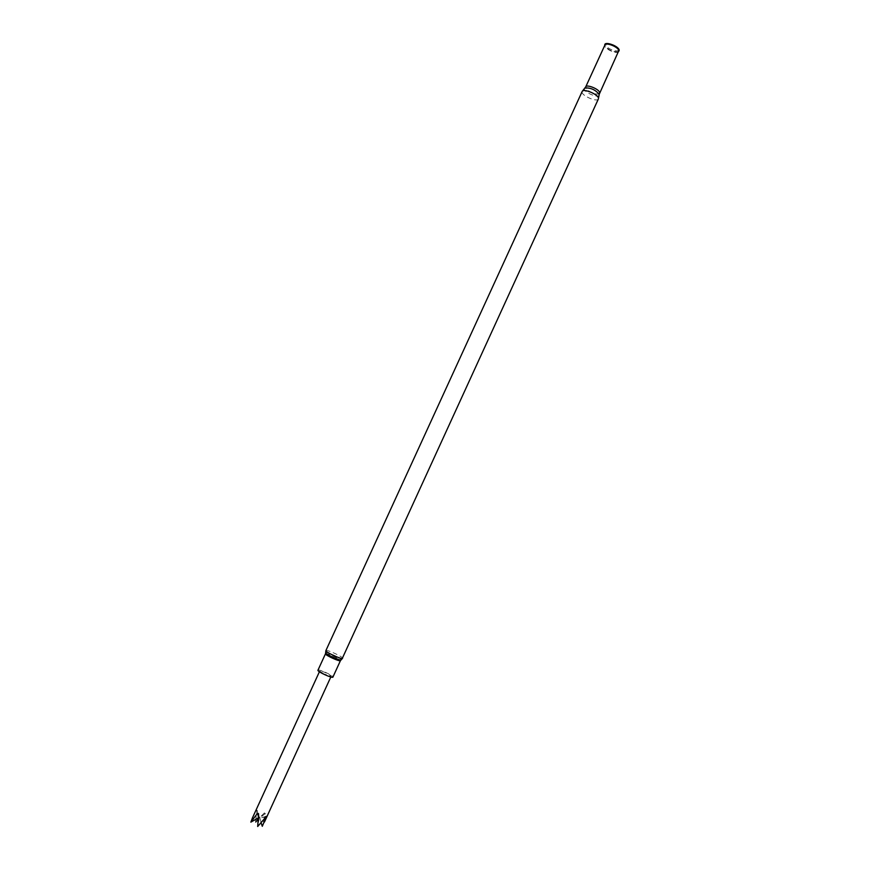 <?xml version="1.0" encoding="UTF-8"?>
<svg xmlns="http://www.w3.org/2000/svg" width="870" height="870" viewBox="0 0 870 870"><rect width="100%" height="100%" fill="white"/><g stroke="black" fill="none" stroke-linecap="round" stroke-linejoin="round"><path stroke-width="0.65" stroke-dasharray="4.35 3.26" d="M323.76 673.891L319.736 671.042C319.975 669.824 331.905 675.283 331.144 676.273L323.76 673.891M317.952 670.226L318.279 670.063C320.475 669.541 333.884 675.968 332.927 677.088M618.592 51.558L618.233 51.743C612.73 52.037 608.282 50.003 604.911 45.642L604.813 45.251M618.516 49.47C618.961 53.222 606.368 48.764 605.966 45.022C605.4 41.205 618.189 45.718 618.516 49.47M252.594 817.561L256.498 810.307L257.15 810.285L255.421 821.791L264.393 812.939L265.285 813.526L262.218 826.108M264.393 812.939L257.901 819.344M265.285 813.526L259.097 818.561L257.15 810.285M261.065 822.661L260.108 818.322L265.72 816.582M256.498 810.307L258.564 817.756L258.042 818.083M258.564 813.722L259.456 818.344L258.27 816.114M265.861 816.386L259.456 818.344L257.389 826.239M598.386 98.952C597.103 102.714 580.127 94.939 582.139 91.524M325.869 650.64L326.217 650.488C328.61 650.064 343.574 657.198 342.584 658.296M599.202 94.591C600.104 99.452 581.78 91.6 584.586 88.316M599.528 93.231C598.429 96.472 583.987 89.849 585.717 86.902M618.613 51.515L618.668 51.395C617.428 54.941 603.008 48.339 604.889 45.088L604.824 45.207M618.233 51.743L618.004 51.895C612.6 52.189 608.25 50.188 604.944 45.914L604.911 45.642M325.489 653.772L325.804 653.631C327.957 653.229 341.355 659.623 340.453 660.624M325.685 652.946L325.956 652.522C328.12 652.119 341.671 658.525 341.214 659.743L340.964 659.938M264.165 822.672L264.491 821.965M330.807 677.001L331.144 676.273M319.399 671.781L319.736 671.042"/><path stroke-width="1.3" d="M332.927 677.088C332.644 678.709 316.908 671.499 317.952 670.226L325.489 653.772C324.51 654.903 340.235 662.113 340.453 660.624L332.927 677.088M604.813 45.251C603.791 40.672 619.103 46.045 619.212 50.308L618.592 51.558M261.065 822.661L262.294 826.293L266.503 816.364L257.683 826.5L258.564 813.722L257.661 813.135L250.854 822.139L258.042 818.083M252.594 817.561L250.854 822.139M257.901 819.344L255.715 822.041M257.661 813.135L258.27 816.114M266.503 816.364L265.72 816.582M598.386 98.952L342.269 658.449C340.007 658.949 324.814 651.706 325.869 650.64L582.139 91.524C583.15 88.109 598.288 94.341 598.462 98.245L599.202 94.591M584.586 88.316L585.064 87.946C590.861 87.707 595.569 89.86 599.169 94.406L618.766 50.732C618.744 47.1 605.89 41.88 604.889 45.088L585.717 86.902C586.597 83.977 599.463 89.262 599.604 92.622L599.528 93.231M604.824 45.207C604.726 41.238 618.896 46.534 618.961 50.493L618.613 51.515M342.584 658.296L341.214 659.743C341.497 661.591 324.086 653.62 325.663 652.62L325.869 650.64M582.139 91.524L585.717 86.902M340.964 659.938L340.453 660.624M325.685 652.946L325.489 653.772M264.491 821.965L330.807 677.001M252.604 817.572L319.399 671.781"/></g></svg>
